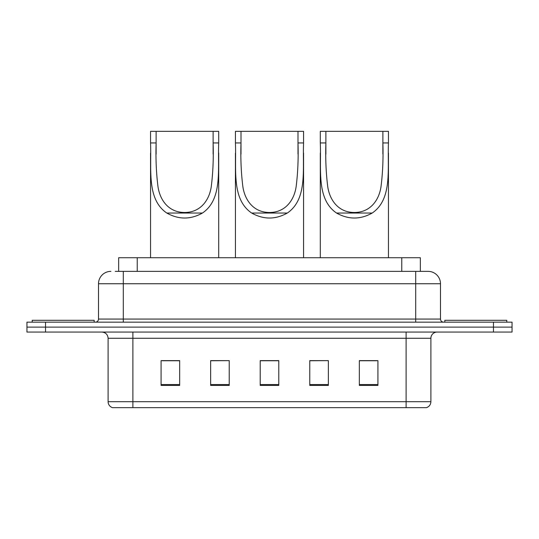 <?xml version="1.0" encoding="UTF-8"?>
<svg xmlns="http://www.w3.org/2000/svg" width="539" height="539" viewBox="0 0 539 539"><rect width="100%" height="100%" fill="white"/><g stroke="black" fill="none" stroke-linecap="round" stroke-linejoin="round"><path stroke-width="0.81" d="M115.238 271.36L123.29 271.36L115.238 271.36L118.654 271.36L118.654 257.73L420.346 257.73L420.346 271.36M110.899 271.36A12.39 12.39 0 0 0 98.509 283.75L98.509 319.061A3.099 3.099 0 0 1 95.41 322.16M428.101 271.36A12.39 12.39 0 0 1 440.491 283.75L123.29 283.75L123.29 271.36L427.912 271.36M440.491 283.75L440.491 319.061C440.68 320.948 441.71 321.978 443.59 322.16M45.539 322.16L26.95 322.16L26.95 327.119L45.539 327.119L26.95 327.119L26.95 332.071L45.539 332.071L45.539 327.119L493.461 327.119L45.539 327.119L45.539 322.16L493.461 322.16L493.461 327.119L512.05 327.119L493.461 327.119L493.461 332.071L45.539 332.071M493.461 332.071L512.05 332.071L512.05 322.16L493.461 322.16M430.89 401.71C430.722 404.681 429.233 406.662 426.43 407.659L406.11 407.659L406.11 401.71L430.89 401.71L430.89 338.27A6.198 6.198 0 0 1 437.089 332.071M406.11 407.659L112.57 407.659A6.198 6.198 0 0 1 108.11 401.71L108.11 338.27C107.739 334.503 105.678 332.442 101.911 332.071M377.92 385.419L377.92 360.631L359.331 360.631L359.331 385.419L377.92 385.419M328.359 385.419L328.359 360.631L309.77 360.631L309.77 385.419L328.359 385.419M179.669 385.419L179.669 360.631L161.08 360.631L161.08 385.419L179.669 385.419M229.23 385.419L229.23 360.631L210.641 360.631L210.641 385.419L229.23 385.419M278.791 385.419L278.791 360.631L260.209 360.631L260.209 385.419L278.791 385.419M359.331 360.759L376.68 360.759M229.23 360.631L210.641 360.759L229.23 360.631M162.32 360.759L179.669 360.759M328.359 360.631L309.77 360.759L328.359 360.631M278.791 360.759L260.209 360.759M94.17 322.16L94.17 320.301L32.219 320.301L32.219 322.16M156.121 131.341L218.699 131.341L218.699 142.943C217.635 169.414 222.796 199.127 202.462 213.04C190.57 219.683 178.678 219.683 166.787 213.04C146.467 199.134 151.607 169.536 150.549 142.943L150.549 131.341L156.121 131.341L156.121 154.167M150.549 142.943L156.121 142.943C155.636 158.264 156.249 172.77 157.961 186.46C159.793 199.545 168.141 212.427 184.607 212.501C201.094 212.454 209.476 199.484 211.281 186.494C212.993 172.837 213.606 158.318 213.121 142.943L213.121 131.341M218.699 142.943L213.121 142.943L213.121 154.039M150.549 153.096L150.549 257.73M218.699 153.022L218.699 257.73M241 131.341L303.572 131.341L303.572 142.943C302.507 169.414 307.675 199.127 287.334 213.04C275.442 219.683 263.558 219.683 251.666 213.04C231.346 199.134 236.486 169.536 235.428 142.943L235.428 131.341L241 131.341L241 154.167M235.428 142.943L241 142.943C240.515 158.264 241.128 172.77 242.84 186.46C244.672 199.545 253.02 212.427 269.487 212.501C285.973 212.454 294.355 199.484 296.16 186.494C297.872 172.837 298.485 158.318 298 142.943L298 131.341M303.572 142.943L298 142.943L298 154.039M235.428 153.096L235.428 257.73M303.572 153.022L303.572 257.73M325.879 131.341L388.451 131.341L388.451 142.943C387.386 169.414 392.547 199.127 372.213 213.04C360.321 219.683 348.43 219.683 336.538 213.04C316.225 199.134 321.365 169.536 320.301 142.943L320.301 131.341L325.879 131.341L325.879 154.167M320.301 142.943L325.879 142.943C325.394 158.264 326.007 172.77 327.712 186.46C329.551 199.545 337.892 212.427 354.359 212.501C370.845 212.454 379.234 199.484 381.033 186.494C382.751 172.837 383.364 158.318 382.879 142.943L382.879 131.341M388.451 142.943L382.879 142.943L382.879 154.039M320.301 153.096L320.301 257.73M388.451 153.022L388.451 257.73M506.781 322.16L506.781 320.301L444.83 320.301L444.83 322.16M137.236 271.36L137.236 257.73M401.764 271.36L401.764 257.73M123.29 322.16L123.29 283.75L98.509 283.75M98.509 319.061L440.491 319.061M415.71 271.36L415.71 322.16M406.11 332.071L406.11 338.27L108.11 338.27M430.89 338.27L406.11 338.27L406.11 401.71L132.89 401.71L132.89 407.659M108.11 401.71L132.89 401.71L132.89 332.071M278.791 384.556L260.209 384.556M229.23 384.556L210.641 384.556M179.669 384.556L161.08 384.556M328.359 384.556L309.77 384.556M377.92 384.556L359.331 384.556M166.787 213.04L202.462 213.04M251.666 213.04L287.334 213.04M336.538 213.04L372.213 213.04"/></g></svg>
